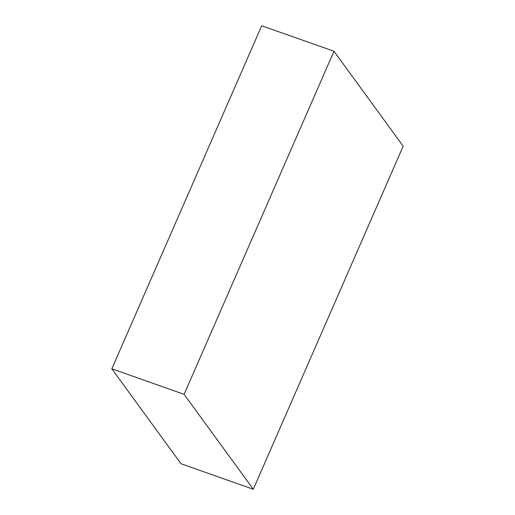 <?xml version="1.0" encoding="UTF-8"?>
<svg xmlns="http://www.w3.org/2000/svg" width="515" height="515" viewBox="0 0 515 515"><rect width="100%" height="100%" fill="white"/><g stroke="black" fill="none" stroke-linecap="round" stroke-linejoin="round"><path stroke-width="0.77" d="M111.826 368.817L181.016 463.745L253.296 489.25L184.1 394.323L333.984 51.255L261.704 25.75L111.826 368.817L184.1 394.323M253.296 489.25L403.174 146.183L333.984 51.255"/></g></svg>
